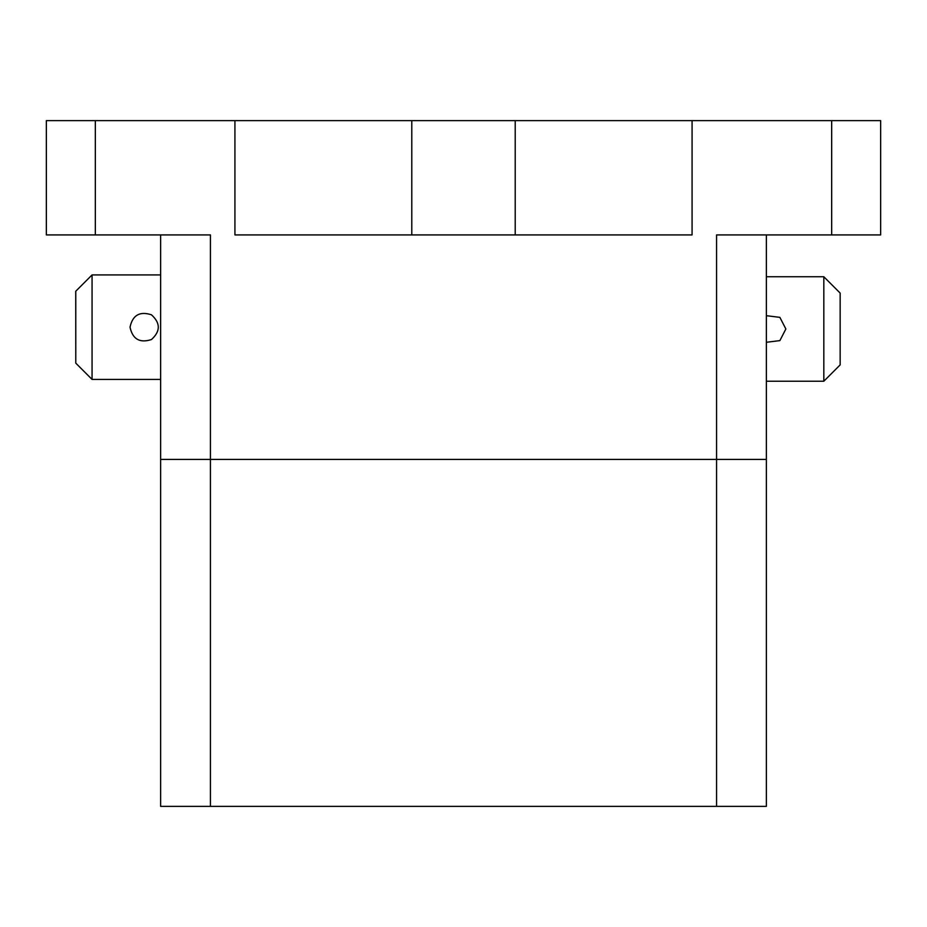 <?xml version="1.0" encoding="UTF-8"?>
<svg xmlns="http://www.w3.org/2000/svg" width="927" height="927" viewBox="0 0 927 927"><rect width="100%" height="100%" fill="white"/><g stroke="black" fill="none" stroke-linecap="round" stroke-linejoin="round"><path stroke-width="1.39" d="M75.782 363.141L75.736 291.252L92.063 274.925L92.063 379.421L75.782 363.141L75.782 291.205M130.023 327.173C132.607 315.157 139.757 311.032 151.449 314.798C160.568 323.048 160.568 331.298 151.449 339.549C139.757 343.314 132.607 339.189 130.023 327.173M92.063 379.421L160.638 379.421M160.638 274.925L92.063 274.925M823.825 381.229L823.825 276.744L840.152 293.071L840.152 364.902L823.825 381.229L766.362 381.229M823.825 276.744L766.362 276.744M766.362 315.69L779.874 317.358L785.864 328.981L779.874 340.615L766.362 342.283M766.362 234.925L766.362 459.421L716.571 459.421L766.362 459.421L766.362 806.363L210.429 806.363L210.429 459.421L716.571 459.421L160.638 459.421L210.429 459.421L210.429 234.925L46.35 234.925L46.35 120.637L880.65 120.637L880.65 234.925L831.67 234.925L831.67 120.637M234.925 120.637L234.925 234.925L515.215 234.925L515.215 120.637M692.075 120.637L692.075 234.925L515.215 234.925M716.571 806.363L716.571 234.925L831.67 234.925M210.429 806.363L160.638 806.363L160.638 234.925M411.785 234.925L411.785 120.637M95.33 234.925L95.33 120.637"/></g></svg>
